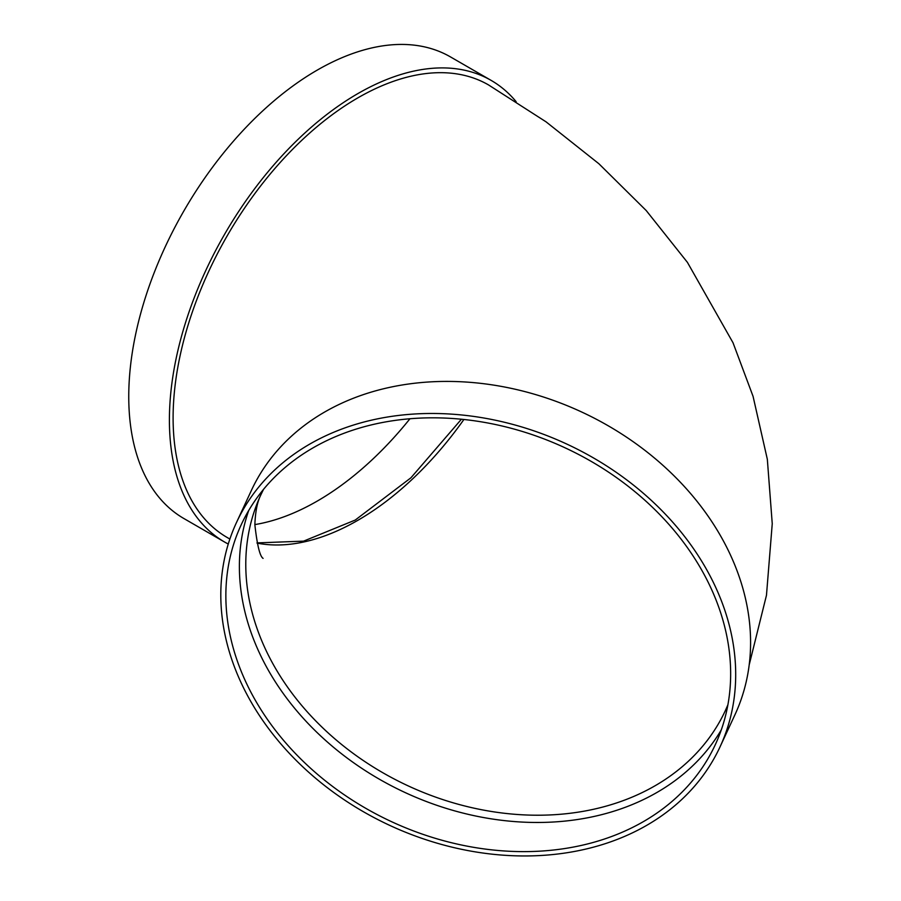 <?xml version="1.0" encoding="UTF-8"?>
<svg xmlns="http://www.w3.org/2000/svg" width="901" height="901" viewBox="0 0 901 901"><rect width="100%" height="100%" fill="white"/><g stroke="black" fill="none" stroke-linecap="round" stroke-linejoin="round"><path stroke-width="1.35" d="M721.318 729.821A261.301 206.081 24.9 0 1 438.066 805.731A261.301 206.081 24.9 0 1 239.384 566.526A261.301 206.081 24.9 0 1 248.721 510.473M236.49 522.512L251.368 490.459A266.527 210.203 24.9 0 1 581.629 411.982A266.527 210.203 24.9 0 1 734.901 714.865L720.012 746.918A266.527 210.203 24.9 0 1 433.313 842.052A266.527 210.203 24.9 0 1 220.801 594.897A266.527 210.203 24.9 0 1 236.49 522.512A266.527 210.203 24.9 0 1 566.752 444.047A266.527 210.203 24.9 0 1 720.012 746.918M749.182 664.927L766.469 595.291L772.247 523.706L767.337 459.296L753.067 396.361L733.02 342.752L687.407 262.349L646.231 210.564L598.861 163.723L546.085 121.86L488.522 84.919A261.301 150.861 120 0 0 287.16 154.927A261.301 150.861 120 0 0 173.105 417.895A261.301 150.861 120 0 0 227.221 537.514L229.868 539.068M228.268 544.035A266.527 153.88 -60 0 1 224.608 542.042A266.527 153.88 -60 0 1 224.608 234.271A266.527 153.88 -60 0 1 491.135 80.392A266.527 153.88 -60 0 1 516.127 101.667M224.608 542.042L183.962 518.571A266.527 153.88 -60 0 1 183.95 210.811A266.527 153.88 -60 0 1 450.489 56.921L491.135 80.392M409.944 418.762A261.301 150.861 -60 0 1 317.22 501.102A261.301 150.861 -60 0 1 254.859 524.585M225.858 595.674A261.301 206.081 24.9 0 1 241.231 524.72A261.301 206.081 24.9 0 1 565.006 447.786A261.301 206.081 24.9 0 1 715.281 744.722A261.301 206.081 24.9 0 1 434.203 837.986A261.301 206.081 24.9 0 1 225.858 595.674M263.543 489.344L260.851 494.852A256.075 201.959 -155.1 0 0 245.782 564.398A256.075 201.959 -155.1 0 0 493.129 811.745A256.075 201.959 -155.1 0 0 725.418 710.461L727.884 704.852M463.902 419.494A256.075 147.843 -60 0 1 357.866 520.305A256.075 147.843 -60 0 1 257.033 543.1M256.976 542.898L303.592 541.141L355.253 520.046L410.924 477.8L461.413 419.235M263.092 558.383C259.893 556.367 257.157 545.15 254.859 524.731C255.366 511.565 257.359 501.609 260.851 494.852"/></g></svg>
